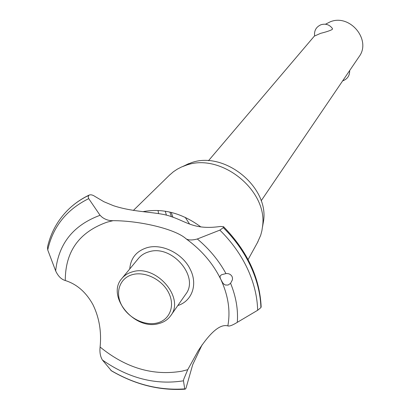 <?xml version="1.0" encoding="UTF-8"?>
<svg xmlns="http://www.w3.org/2000/svg" width="410" height="410" viewBox="0 0 410 410"><rect width="100%" height="100%" fill="white"/><g stroke="black" fill="none" stroke-linecap="round" stroke-linejoin="round"><path stroke-width="0.61" d="M171.395 216.67L169.909 212.083M172.943 217.228L171.201 212.39M185.207 217.341L189.553 224.009M320.63 33.338L314.639 35.993C313.993 30.699 316.105 26.942 320.968 24.738C325.658 23.375 329.481 24.631 332.443 28.505L332.295 29.433C330.111 30.647 326.222 31.949 320.63 33.338M261.149 200.828L359.047 56.739C371.716 40.159 350.063 13.617 330.311 21.781L325.463 24.221M166.409 215.153L165.276 211.196M182.85 166.424L191.352 162.703C224.05 150.757 268.606 186.442 263.64 220.518L262.492 227.027M158.552 213.538L158.055 210.458M169.222 175.398L173.44 171.728L177.289 169.166L181.456 167.019L186.396 165.153C220.785 152.587 267.822 190.255 262.595 226.084L261.893 230.763L260.698 235.263L257.434 242.633M94.976 196.457L103.868 201.71L113.375 205.661C135.3 212.974 158.491 211.55 171.482 216.7C186.335 221.543 194.412 230.235 220.37 226.463L223.573 226.699L223.317 227.663L219.847 230.128L197.343 238.984C191.921 240.403 188.062 240.275 185.766 238.594L185.581 238.359C174.65 228.995 140.143 220.703 113.109 220.672C109.265 220.846 105.626 219.724 102.203 217.3L100.066 215.296L88.709 198.63L88.145 196.595L89.078 195.104C90.774 194.458 92.737 194.909 94.976 196.457M202.089 344.815L192.695 364.705L185.95 388.357L185.223 389.167L184.736 388.88L183.465 380.813L183.747 379.24L187.749 369.676L198.173 350.806C210.386 332.095 220.278 323.792 227.837 325.894C229.354 326.483 232.506 325.294 237.303 322.332L257.659 310.273L260.919 307.592L261.149 306.665M88.657 195.426C81.088 199.081 74.415 203.683 68.649 209.233L67.773 210.089C57.508 220.488 50.748 232.839 47.488 247.143L47.729 249.936L55.663 270.907C58.087 276.171 61.295 279.374 65.282 280.522C76.86 284.161 86.095 292.233 92.993 304.738C99.261 317.678 101.629 331.777 100.101 347.034C99.543 352.298 100.327 356.644 102.459 360.067L111.464 370.84C135.285 384.698 159.787 390.812 184.966 389.187M129.75 268.96C130.662 258.197 136.371 251.125 146.872 247.737C161.981 243.12 183.019 253.636 190.378 269.621C197.974 284.663 191.9 301.227 177.817 305.537M65.282 280.522C65.272 251.489 79.212 232.034 107.112 222.148L113.109 220.672M187.749 369.676L182.045 371.158C153.217 376.103 125.901 368.062 100.101 347.034M232.06 276.519L232.501 278.098L232.414 279.81L230.589 283.305L228.15 285.032L225.413 285.037L223.85 284.099L222.625 282.731L220.488 278.749L219.97 276.786L220.472 275.587L221.625 274.71L225.961 273.588C228.708 273.332 230.743 274.31 232.06 276.519M221.272 280.394L221.579 281.07C228.421 296.604 230.502 311.549 227.837 325.894M142.895 211.662C162.79 207.967 182.142 213.082 200.941 226.996M121.888 278.472L138.498 258.377C141.137 255.215 144.602 253.026 148.891 251.817C171.708 244.165 199.767 276.765 185.709 294.252L170.77 315.608C167.869 319.672 163.81 322.347 158.588 323.633C134.418 330.757 105.836 295.938 121.888 278.472C124.584 275.243 128.13 273.024 132.538 271.815C155.979 264.122 185.135 297.798 170.77 315.608M132.579 274.592C119.863 277.898 114.846 292.161 121.473 304.896C127.92 317.683 144.366 326.129 156.948 323.034C169.627 320.128 175.357 306.075 168.761 292.94C162.36 279.753 145.196 271.097 132.579 274.592M223.317 227.663C234.92 239.271 243.996 252.047 250.556 265.987C257.008 279.938 260.463 293.806 260.919 307.592M223.347 227.622C234.945 239.23 244.027 252.006 250.582 265.946C257.034 279.892 260.488 293.76 260.945 307.546M230.589 283.305C236.011 296.63 238.251 309.637 237.303 322.332M219.847 230.128C231.599 241.721 240.772 254.518 247.384 268.519C253.877 282.531 257.306 296.45 257.659 310.273M197.343 238.984C209.341 249.039 218.878 260.575 225.961 273.588M184.736 388.88C159.521 390.663 134.89 384.508 110.854 370.404M183.465 380.813C155.646 385.21 128.643 378.297 102.459 360.067M55.663 270.907C58.553 243.694 73.354 225.157 100.066 215.296M47.729 249.936C52.89 226.72 66.553 209.618 88.709 198.63M68.711 209.172L69.023 208.874C74.712 203.462 81.272 198.968 88.693 195.391M208.464 160.735L314.603 35.808M343.042 80.744C347.593 78.874 349.797 75.476 349.653 70.561M188.743 163.611L183.654 166.106M169.955 174.68L133.383 210.422M186.56 239.163C201.535 250.115 212.851 263.322 220.503 278.785M261.16 306.941C259.817 277.821 247.286 251.074 223.573 226.699M89.078 195.104C81.523 198.758 74.84 203.345 69.023 208.874M258.013 241.582L248.096 259.561M263.64 220.518L262.595 226.084"/></g></svg>
